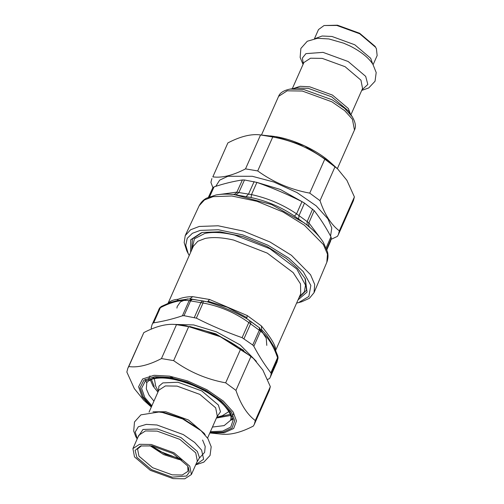 <?xml version="1.0" encoding="UTF-8"?>
<svg xmlns="http://www.w3.org/2000/svg" width="504" height="504" viewBox="0 0 504 504"><rect width="100%" height="100%" fill="white"/><g stroke="black" fill="none" stroke-linecap="round" stroke-linejoin="round"><path stroke-width="0.76" d="M298.003 299.93L307.056 292.081L305.361 278.97L297.669 268.456L286.436 258.539L266.994 246.481L243.086 236.672L220.072 231.802L202.898 232.413L201.216 232.823L190.707 239.753L190.632 252.353M299.011 297.669L306.533 290.159L305.033 278.34M201.909 232.64L192.44 238.965L191.633 250.091M188.276 253.777L186.776 250.828L184.162 242.575L185.239 235.582L190.6 229.761L199.231 226.453L218.188 225.786L243.589 231.153L269.974 241.983L291.438 255.289L310.571 274.768L314.698 284.451L314.049 292.666L309.387 298.311L301.726 301.764L298.532 302.633L308.858 296.478L310.848 285.44L303.225 271.574L288.666 258.054L268.078 245.291L242.771 234.908L218.402 229.755L200.227 230.397L192.383 233.302L187.23 238.329L185.724 245.328L188.276 253.777L189.227 255.515M208.001 198.167L212.839 187.715L214.08 186.877C223.952 183.62 233.39 181.314 242.393 179.966L244.49 179.985L256.908 182.404C272.355 187.86 287.375 194.267 301.972 201.638L304.504 203.106L314.2 210.615C320.197 218.371 325.786 227.083 330.952 236.767L331.349 238.298L330.523 241.29L326.888 249.707M232.754 194.462C234.48 194.538 235.853 193.763 236.874 192.137L238.846 192.528L244.49 179.985M314.049 292.666L326.825 262.282C328.835 256.775 327.726 252.857 327.449 251.679L323.266 242.235C320.443 237.819 316.581 233.396 311.68 228.974L304.473 223.045L271.467 204.517L234.013 194.557L251.087 197.537C266.799 200.92 281.264 207.094 294.481 216.065L296.566 213.828L308.883 222.875L314.2 210.615M236.168 194.79L238.846 192.528L251.502 194.594L256.908 182.404M294.481 216.065L307.125 225.074L311.68 228.974M251.087 197.537L251.502 194.594C267.8 198.129 282.82 204.542 296.566 213.828L301.972 201.638M309.928 227.405C308.731 226.233 308.385 224.721 308.883 222.875L321.659 239.866M296.604 303.099L298.532 302.633M152.05 324.708L159.44 308.309L152.05 324.708L151.168 327.972L151.465 329.106M267.593 379.474L269.577 378.51L270.32 377.112L271.202 373.855L270.85 372.847C264.745 364.978 259.075 356.126 253.84 346.298L252.737 345.026L242.096 337.674C226.409 332.149 211.163 325.634 196.346 318.144L184.004 315.687L182.404 315.806C172.387 319.127 162.805 321.464 153.657 322.825L152.794 323.31M277.824 356.082L277.849 358.854L276.967 362.118L270.32 377.118M275.404 349.782L275.474 347.867C274.012 342.966 269.772 336.338 261.469 326.006L247.243 315.561L246.758 318.667L250.28 321.073L248.806 322.541L260.549 331.159C267.719 336.622 273.389 345.467 277.559 357.708L270.85 372.847M247.243 315.561L209.569 299.483L192.686 296.648L189.825 298.929L191.948 299.105L189.113 300.668L203.049 303.011C219.807 306.13 235.059 312.637 248.806 322.541L242.096 337.674M159.623 307.963L160.367 307.686C171.454 301.959 181.031 299.615 189.113 300.668L182.404 315.806M250.28 321.073L259.799 328.066L260.549 331.159L253.84 346.298M192.686 296.648C186.984 296.717 182.133 297.587 178.139 299.269L177.307 300.56L189.334 298.904L203.251 301.001L203.049 303.011L196.346 318.144M158.697 309.708L159.636 307.957L161.305 306.47L160.367 307.686L153.657 322.825M259.799 328.066L246.758 318.667C234.228 311.592 221.124 306.004 207.446 301.883L191.533 299.061M278.076 358.016L277.83 356.095L274.245 347.206L266.66 335.179L261.601 329.566L261.469 326.006M203.251 301.001L207.446 301.883L209.569 299.483M177.307 300.56L169.942 302.576L161.305 306.47M178.139 299.269C174.151 299.546 171.108 300.598 169.016 302.425L168.651 303.087M275.474 347.867L275.134 349.152M373.111 64.676L377.149 55.566L376.406 48.724L375.543 47.225L359.673 33.762L336.861 25.458L324.066 25.528L318.497 29.572L314.458 38.682M324.066 25.528L337.472 25.2L359.673 33.283L375.115 46.381L376.406 48.724M231.065 419.164L232.905 418.459M134.511 456.908L150.337 470.333L173.093 478.617L184.779 478.8L191.407 474.51L189.806 466.194L173.974 452.768L151.225 444.484L139.532 444.301L132.911 448.591L134.511 456.908M187.759 466.269L188.005 471.309L182.291 475.001L172.211 474.844L152.599 467.706L138.947 456.126L137.567 448.957L141.466 445.756M136.849 457.298L151.339 469.589L172.166 477.168L186.543 475.99L189.296 472.179L188.25 467.164L187.463 465.797L172.973 453.512L152.151 445.927L140.471 445.99L135.129 450.406L136.849 457.298M272.758 136.975L260.039 134.87L275.688 136.622L304.435 145.801L330.586 162.54L337.548 168.821L324.784 159.182C309.173 147.874 291.829 140.471 272.758 136.975L257.708 170.932C273.319 182.24 290.663 189.643 309.739 193.133L320.008 200.68C324.721 214.647 331.172 224.708 339.349 230.863L338.373 234.637L337.428 236.357L331.166 239.324M338.373 234.637L353.417 200.68L354.394 196.913L346.909 180.344L337.548 168.821M245.517 168.884L260.562 134.927C251.401 133.68 240.502 136.338 227.877 142.909L212.833 176.866C221.993 178.114 232.892 175.449 245.517 168.884L257.708 170.932M256.624 182.303L280.369 189.479L303.836 202.677M330.58 236.08L331.777 227.947L327.921 218.831L316.235 205.884L296.906 192.522L273.773 181.988L252.328 176.293L227.921 176.268L219.687 180.13L215.775 186.329M212.89 187.646L210.911 182.36L211.888 178.586M227.877 142.909L212.833 176.866M309.739 193.133L324.784 159.182M335.053 166.723L320.008 200.68M339.349 230.863L354.394 196.913M221.206 434.095L209.828 432.949L224.343 432.741L233.673 428.501L236.489 420.947L233.081 411.888L223.259 401.008L207.012 389.775L187.57 380.929L169.546 376.141L154.054 375.297L142.626 378.964L138.594 386.789L142.021 396.598L150.652 406.426L143.697 400.144L134.335 388.622L126.85 372.053L127.827 368.285L128.772 366.559C137.932 367.807 148.831 365.148 161.456 358.577L173.647 360.625C189.258 371.939 206.602 379.342 225.672 382.832L235.948 390.373C240.66 404.347 247.105 414.408 255.289 420.563L254.312 424.337L253.367 426.056C240.736 432.627 229.843 435.286 220.683 434.039M150.324 379.903L153.046 386.089L157.928 392.118M216.43 418.043L230.593 415.472M233.075 419.41L230.605 420.21M146.809 383.078L145.272 379.31M179.928 324.967L186.071 325.798L220.286 336.716L251.401 356.637L253.487 358.52L240.723 348.881C225.112 337.573 207.768 330.17 188.691 326.674L175.978 324.57L179.928 324.967M254.312 424.337L269.356 390.38L270.333 386.612L262.842 370.043L253.487 358.52M161.456 358.577L176.501 324.626C167.341 323.379 156.442 326.038 143.816 332.609L127.827 368.285M255.289 420.563L270.333 386.612M250.992 356.423L235.948 390.373M225.672 382.832L240.723 348.881M188.691 326.674L173.647 360.625M143.816 332.609L128.772 366.559M326.825 262.282L327.468 254.136L323.373 244.541L304.416 225.238L283.147 212.045L256.996 201.317L231.821 195.993L213.041 196.661L204.479 199.937L199.168 205.708C201.896 200.516 205.537 198.715 206.602 198.129L216.115 194.935C221.351 194.008 227.317 193.882 234.013 194.557M208.543 197.171L212.839 187.715M209.62 196.724L214.08 186.877M220.292 194.374L236.874 192.137L242.393 179.966M326.68 249.102L331.349 238.298M326.176 247.779L330.952 236.767M246.204 196.472L248.497 194.147L254.123 181.604M307.125 225.074L307.112 221.666L312.619 209.066M298.67 218.868L298.979 215.693L304.504 203.106M192.049 249.146L194.399 238.789L204.889 233.409C212.839 231.764 222.768 232.325 234.662 235.078L269.779 248.692L296.831 269.054L305.519 285.151L304.34 291.86L299.426 296.73M168.034 303.339L193.334 246.248L197.795 241.277L205.084 238.468C212.701 236.893 222.214 237.428 233.617 240.061L267.265 253.115L293.189 272.626L300.504 283.928L300.712 293.832L275.656 350.375M276.967 362.118L278.069 358.048L271.202 373.855M259.377 327.726L259.384 330.026L252.737 345.026M250.898 321.495L250.671 323.631L244.024 338.631M202.526 300.85L200.995 302.425L194.349 317.425M192.459 299.162L190.651 300.693L184.004 315.687M169.016 302.425L168.38 303.194M189.649 326.46L215.611 333.749L243.766 350.444M173.389 324.393L193.649 324.923L216.392 331.796L240.244 344.975L256.378 361.368M176.91 308.108L177.213 306.495L180.457 301.871L187.501 298.885M208.41 301.361L227.468 307.339L246.613 317.495M260.599 329.37L266.257 338.316L266.792 345.385M348.453 110.956L331.783 96.869L308.278 88.351L296.976 88.005L290.084 89.082L303.748 89.504L332.161 99.798L344.56 108.303L352.309 116.827M293.189 88.597L300.157 86.297L309.677 86.801L332.489 95.105L348.365 108.568L350.431 113.961M348.327 110.76L352.151 116.588C355.478 122.201 356.252 126.674 354.476 130.007L352.397 119.215L344.66 110.641L331.859 101.795L302.343 91.054L287.179 90.815L278.586 96.377C279.808 92.862 283.639 90.43 290.084 89.082M350.935 114.729L362.559 88.502L360.952 80.161L345.082 66.698L322.264 58.395L310.546 58.206L303.899 62.509L292.276 88.736M361.96 89.844L367.826 84.47L365.69 76.375L348.188 61.526L323.026 52.366L305.934 53.632L302.413 57.998L303.307 63.85M361.714 90.411L368.726 87.948L375.045 81.232L376.192 72.532L372.935 64.392C368.714 57.784 361.135 51.679 350.198 46.072L343.634 43.161L328.898 38.953L317.444 38.304L307.264 41.252L300.869 48.447L300.138 57.443L303.055 64.418M372.752 64.109L370.661 58.244L354.791 44.78L331.979 36.477L322.119 36.011L315.12 38.575M158.294 391.293L155.692 386.171L154.35 378.592M228.854 411.604L222.34 415.712L216.796 417.218M216.739 417.344L230.215 414.376M151.383 379.443L154.18 386.278M216.966 416.833L220.5 411.743L218.339 404.983L201.757 390.921L177.925 382.246L162.842 382.901L158.911 386.19L158.464 390.909M149.064 412.133L158.773 390.216L165.4 385.925L177.093 386.114L199.842 394.393L215.674 407.818L217.274 416.14L207.56 438.058M205.166 434.908L204.315 433.446L188.49 420.015L165.734 411.736L153.002 411.793M161.431 412.278L164.676 412.719L182.725 418.478L199.143 428.992L201.058 430.718L182.687 418.963L162.49 412.511L158.867 412.02L161.431 412.278M196.623 462.741L199.502 457.777L197.354 451.426L180.986 437.548L157.469 428.986L142.985 429.471L138.121 436.817M132.911 448.591L138.833 435.223L145.454 430.939L157.147 431.122L179.897 439.4L195.728 452.831L197.329 461.147L191.407 474.51M195.76 464.694L203.635 459.245L201.594 450.104L194.689 442.462L183.28 434.574L156.965 424.992L146.292 424.381L138.298 426.8L135.23 432.06L137.258 438.77M149.877 445.605L163.649 454.583L179.002 459.522L182.221 459.938M181.037 458.942L165.312 454.224L151.408 445.813M151.521 406.583L143.35 397.234L140.03 387.746L143.93 380.18L154.98 376.633L169.968 377.452L187.4 382.082L206.205 390.638L221.911 401.499L231.412 412.026L234.707 420.745L232.035 428.041L223.108 432.161L210.023 432.508M210.382 431.689L222.604 431.128L230.801 427.039L233.144 420.059L229.975 411.781L220.784 401.6L205.588 391.098L187.4 382.82L170.541 378.34L156.045 377.553L145.354 380.98L141.58 388.3L144.787 397.48L151.88 405.77M153.94 401.127L149.052 395.098L146.317 388.855L146.758 383.179C146.758 382.019 148.604 380.671 152.309 379.121C162.754 376.318 177.2 378.756 195.64 386.448C207.692 391.917 217.155 398.223 224.034 405.361C232.659 415.346 231.078 417.854 230.555 420.311L224.135 425.609L212.436 427.052M152.926 377.975L172.998 377.301M201.216 232.823L202.577 232.451M185.239 235.582L199.168 205.708M337.352 168.645L354.476 130.007M261.463 135.015L278.586 96.377M151.446 445.813L159.025 451.03L178.397 458.47L181.012 458.917M202.595 440.036L205.204 446.437L204.618 452.365L199.496 457.966M137.189 438.934L135.859 436.754L133.711 431.065L134.492 421.961L140.887 414.855L158.867 412.02M195.684 464.852L203.855 462.136L210.067 455.446L211.189 446.739L207.9 438.575L201.058 430.718M270.522 135.923L275.745 136.628C294.525 139.658 317.363 150.425 330.586 162.54M150.652 406.426L151.326 407.024M148.504 379.241L149.984 375.902M232.3 416.373L233.78 413.034"/></g></svg>
